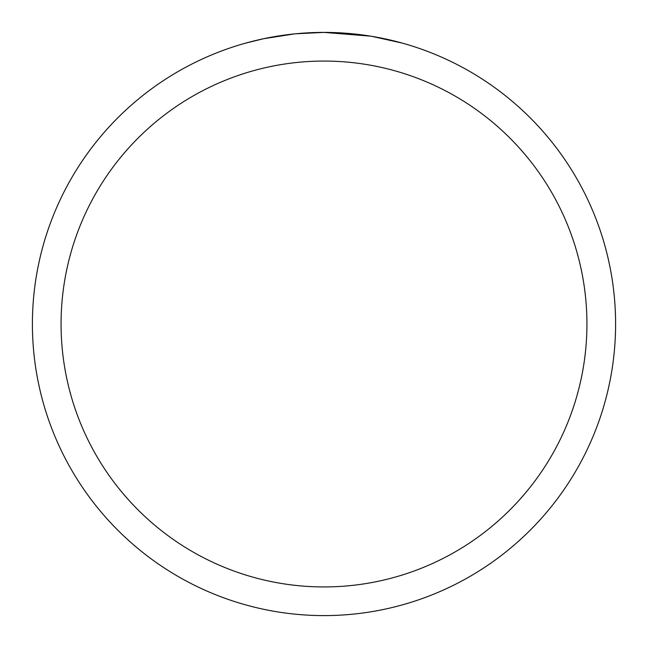 <?xml version="1.0" encoding="UTF-8"?>
<svg xmlns="http://www.w3.org/2000/svg" width="648" height="648" viewBox="0 0 648 648"><rect width="100%" height="100%" fill="white"/><g stroke="black" fill="none" stroke-linecap="round" stroke-linejoin="round"><path stroke-width="0.97" d="M329.257 32.449L332.878 32.538M356.311 34.198L357.421 34.32M370.624 36.15L324 32.4A291.6 291.6 0 0 1 615.6 324A291.6 291.6 0 0 1 324 615.6A291.6 291.6 0 0 1 32.4 324A291.6 291.6 0 0 1 324 32.4L295.634 33.785M371.863 36.353L401.963 43.019M324 61.066A262.934 262.934 0 0 1 586.934 324A262.934 262.934 0 0 1 324 586.934A262.934 262.934 0 0 1 61.066 324A262.934 262.934 0 0 1 324 61.066M294.403 33.907L263.631 38.718L246.038 43.019M284.78 35.049L289.599 34.441M304.763 33.032L308.926 32.789"/></g></svg>
